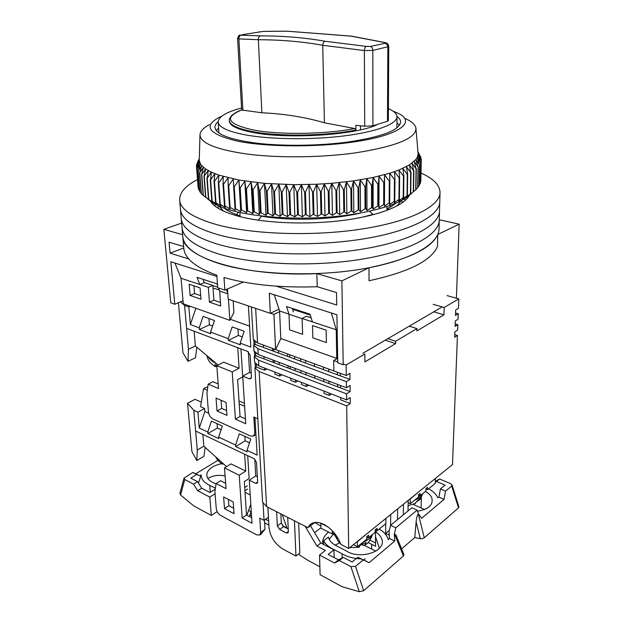 <?xml version="1.0" encoding="UTF-8"?>
<svg xmlns="http://www.w3.org/2000/svg" width="623" height="623" viewBox="0 0 623 623"><rect width="100%" height="100%" fill="white"/><g stroke="black" fill="none" stroke-linecap="round" stroke-linejoin="round"><path stroke-width="0.93" d="M388.409 108.675C394.04 111.089 396.913 113.775 397.022 116.727C397.201 123.868 376.853 131.803 344.075 135.907C311.36 140.011 270.452 139.505 245.314 134.864C227.761 131.461 218.72 127.185 218.198 122.038C218.4 116.789 226.172 112.117 241.514 108.013M239.878 212.474L240.128 216.679M376.783 124.81C355.904 134.973 288.293 139.412 253.506 132.582C237.877 129.607 229.825 125.838 229.35 121.267L229.295 120.512C229.786 119.702 227.777 120.589 231.857 115.278C238.321 110.59 239.434 110.995 241.623 109.944L241.623 109.983C223.369 117.63 227.582 124.359 254.277 130.184C280.179 135.012 326.031 134.272 354.697 128.509L355.92 130.012L355.881 125.301L364.712 126.228L372.912 125.807L387.483 121.275L388.347 120.535L388.744 46.554L372.827 50.408L372.912 125.807M181.636 223.104L163.857 229.303L182.64 234.746M182.78 236.405L182.796 236.561C182.025 257.361 243.538 277.095 316.85 273.629L341.895 280.88L368.995 267.773C408.602 259.402 431.529 248.312 437.782 234.489L459.143 224.155L439.27 219.763M183.03 300.745L174.783 304.265L170.78 302.825L163.857 229.303M459.143 224.155L456.402 298.215M362.804 353.303L442.205 306.913M437.782 234.489L437.447 246.568C431.209 260.796 408.408 272.189 369.034 280.755L368.995 267.773M341.895 280.88L343.18 364.767L337.767 362.82L336.903 314.755L331.42 313.003L336.225 329.785L312.388 321.873L310.052 314.202L286.549 306.532L288.979 314.101L279.587 310.978L274.245 294.749L269.323 293.176L270.304 313.322L278.987 309.148M227.481 288.955L228.166 299.133L270.304 313.322M274.245 294.749L331.42 313.003M316.85 273.629L317.2 286.728L336.506 292.537L336.731 305.005L276.184 286.167M188.8 258.981L170.063 253.148L169.051 242.168L183.653 246.56M174.783 304.265L170.858 261.738L216.921 276.448M197.507 179.533C185.319 185.856 179.369 192.741 179.665 200.178L183.816 248.429C184.735 258.576 195.739 267.508 216.827 275.218L217.731 287.748L224.856 290.1L223.992 277.492C249.948 284.875 281.012 287.951 317.2 286.728M259.277 220.34L258.28 220.168L261.574 216.173C290.785 221.266 333.227 219.826 361.379 212.809M386.945 210.426L386.969 206.447M223.431 211.057L218.875 205.94M401.181 200.653L396.929 206.026M174.954 263.046L181.036 278.255L199.781 284.477L197.016 277.336L216.952 283.839L217.567 285.49M227.8 293.783L219.654 291.073L218.517 288.028M227.745 292.974L226.445 289.407M170.063 253.148L183.777 248.009M224.856 290.1L243.367 282.055M389.515 205.574L390.901 206.82L396.228 202.973M390.901 206.82L386.953 208.596L389.936 209.258M370.849 215.317L372.951 214.367L369.439 211.181M361.651 217.372L372.951 214.367M238.975 216.383L240.089 215.979L236.483 214.569L238.5 212.163M223.953 207.973C226.92 210.356 231.102 212.552 236.483 214.569M240.089 215.979L238.57 215.387M181.036 278.255L183.294 303.79L229.871 320.362L228.439 299.227M229.871 320.362L233.905 312.489L233.142 300.808M200.964 299.204L190.108 295.45L189.158 284.244L200.053 287.896L200.964 299.204M219.654 291.073L220.721 306.033L209.46 302.139L208.331 287.32L199.781 284.477L204.274 282.601L203.012 279.291M288.979 314.101L289.609 329.84L302.638 334.341L302.093 318.454L312.388 321.873M336.225 329.785L336.747 358.396L280.802 338.491L279.587 310.978M326.413 342.557L326.133 330.151L312.497 325.58L312.855 337.876L326.413 342.557M337.65 356.527L336.747 358.396M293.41 311.913L292.296 308.408M193.932 285.84L194.571 293.558L200.676 295.645M204.274 282.601L212.825 285.412L213.915 300.177L220.464 302.42M190.108 295.45L194.571 293.558M208.331 287.32L212.825 285.412M209.46 302.139L213.915 300.177M302.093 318.454L306.508 316.227L311.134 317.746M182.017 227.574C182.967 237.768 195.209 246.591 218.759 254.036C254.145 264.752 314.117 267.135 362.103 259.137C410.199 251.162 439.285 234.746 439.262 219.942C439.285 234.746 410.199 251.162 362.103 259.137C314.117 267.135 254.145 264.752 218.759 254.036C195.209 246.591 182.967 237.768 182.017 227.574M182.796 236.561C183.762 246.996 195.972 256.03 219.436 263.669C254.698 274.657 314.397 277.142 362.165 269.004C410.043 260.881 439.02 244.115 439.005 228.96L439.254 220.145M404.163 199.025L405.503 200.209L404.163 199.025M181.238 218.517C182.165 228.462 194.438 237.067 218.073 244.317C253.592 254.76 313.844 257.034 362.049 249.184C410.355 241.358 439.558 225.3 439.519 210.847C439.558 225.3 410.355 241.358 362.049 249.184C313.844 257.034 253.592 254.76 218.073 244.317C194.438 237.067 182.165 228.462 181.238 218.517M214.538 205.754L215.807 204.492L214.538 205.754M199.983 134.965L199.259 160.391L200.442 163.88L201.712 165.601L205.621 168.958L201.572 174.588L203.145 195.466L213.533 202.755L211.773 200.886L217.038 204.43L215.971 202.732L220.97 206.026L220.254 204.328L225.331 207.552L224.467 205.691L224.958 205.839L230.089 208.985L229.544 207.116L235.245 210.317L235.019 208.44L240.758 211.547L240.867 209.655L246.63 212.661L247.066 210.745L247.713 210.847L252.813 213.658L253.584 211.711L254.262 211.797L259.285 214.522L260.391 212.544L266.021 215.262L267.454 213.237L268.186 213.3L272.991 215.862L274.743 213.79L280.148 216.313L282.219 214.195L287.46 216.625L289.843 214.444L294.889 216.788L297.568 214.546L302.396 216.804L305.356 214.491L309.95 216.664L313.174 214.289L317.496 216.383L321.756 213.884L324.996 215.947L328.703 213.424L329.481 213.362L332.425 215.371L336.327 212.77L337.098 212.692L339.722 214.655L343.818 211.968L344.566 211.882L346.863 213.806L351.123 211.033L351.847 210.932L353.809 212.817L358.202 209.967L358.91 209.85L360.53 211.703L365.031 208.767L365.709 208.643L366.978 210.481L372.219 207.319L373.138 209.141L377.787 206.034L378.402 205.886L378.971 207.693L383.659 204.515L384.235 204.352L384.453 206.158L389.157 202.896L389.694 202.732L389.57 204.539L394.756 201.027L394.289 202.841L398.954 199.43L399.405 199.251L398.603 201.073L403.213 197.6L402.497 199.251L407.021 195.708L405.955 197.382L410.697 193.582L408.945 195.412M179.665 200.178C180.538 209.624 192.881 217.777 216.679 224.63C252.471 234.497 313.276 236.561 361.924 229.015C410.674 221.484 440.103 206.166 440.033 192.452L439.776 201.688C439.83 215.768 410.51 231.46 361.986 239.146C313.564 246.848 253.031 244.675 217.38 234.521C193.667 227.465 181.355 219.086 180.46 209.383C181.355 219.086 193.667 227.465 217.38 234.521C253.031 244.675 313.564 246.848 361.986 239.146C410.51 231.46 439.83 215.768 439.776 201.688L439.519 210.847M210.66 201.517L210.847 201.128L210.66 201.517M409.498 195.03C404.911 205.247 379.773 215.566 343.904 220.293C308.074 225.012 265.663 223.33 239.224 216.446C223.291 212.178 213.65 206.992 210.294 200.886M440.033 192.452C439.791 185.07 433.46 178.606 421.023 173.038M405.666 118.736C411.912 121.586 415.331 124.748 415.923 128.213C416.32 138.166 396.212 146.374 355.616 152.845C321.725 157.611 278.987 158.11 247.876 154.177C216.08 149.606 200.123 143.088 199.991 134.623C200.318 131.126 203.487 127.77 209.499 124.561M417.994 151.763L420.961 157.65L418.064 152.549L421.28 159.286L418.15 154.231L421.21 161.131L417.823 155.999L420.603 163.195L417.06 157.783L419.567 165.079L415.829 159.574L418.056 166.964L414.155 161.365L416.078 168.849L412.013 163.156L413.633 170.718L409.412 164.924L410.705 172.563L406.36 166.668L407.683 174.199L407.317 174.378L402.863 168.381L403.883 175.982L403.47 176.161L398.915 170.048L399.631 177.711L399.172 177.89L394.546 171.668L394.943 179.393L394.445 179.556L389.757 173.233L389.834 181.005L389.289 181.161L384.578 174.72L384.321 182.539L383.737 182.687L379.018 176.138L378.434 183.987L377.811 184.128L373.099 177.469L372.188 185.343L371.534 185.475L366.854 178.715L365.615 186.596L364.93 186.721L360.312 179.852L358.747 187.741L358.03 187.85L353.506 180.88L351.621 188.769L350.881 188.87L346.458 181.807L344.262 189.68L343.507 189.766L339.216 182.601L336.716 190.459L335.945 190.529L331.81 183.279L329.03 191.105L328.235 191.16L324.279 183.824L321.227 191.611L320.432 191.658L316.671 184.244L313.361 191.977L312.559 192.009L309.016 184.525L305.465 192.203L304.67 192.219L301.361 184.673L297.599 192.281L296.797 192.281L293.745 184.681L289.788 192.219L288.994 192.203L286.206 184.556L282.079 192.009L281.3 191.985L278.793 184.299L274.517 191.658L273.762 191.619L271.535 183.902L267.142 191.175L266.403 191.121L264.479 183.38L259.986 190.552L259.269 190.482L257.649 182.726L253.086 189.797L252.401 189.711L251.092 181.955L246.474 188.917L245.82 188.824L244.831 181.067L240.19 187.92L239.567 187.811L238.889 180.07L234.256 186.807L233.672 186.69L233.306 178.965L228.696 185.584L228.15 185.459L228.088 177.765L223.532 184.268L223.026 184.128L223.275 176.48L218.79 182.866L218.33 182.718L218.868 175.11L214.476 181.371L214.063 181.215L214.896 173.661L210.613 179.813L211.353 172.15L207.21 178.186L208.261 170.577L203.994 176.325L205.621 168.958L211.353 172.15L218.868 175.11L238.889 180.07L264.479 183.38L293.745 184.681L316.671 184.244L331.81 183.279L353.506 180.88L373.099 177.469L389.757 173.233L398.915 170.048L409.412 164.924L415.829 159.574L417.06 157.783L418.15 154.231L415.969 128.774M393.152 111.206L396.586 112.607C417.893 121.407 400.441 135.806 350.484 142.41C313.096 147.519 264.853 146.826 236.958 141.024C209.289 134.303 203.043 126.594 218.221 117.895L221.733 116.213M218.182 121.641C215.893 123.572 214.818 125.519 214.943 127.497C216.088 134.443 230.245 139.708 257.408 143.274C283.901 146.343 319.576 145.86 348.156 141.997C382.242 136.819 399.725 130.152 400.597 121.983C400.566 120.037 399.374 118.183 397.015 116.423M399.436 125.27L396.968 122.77M207.841 199.142L213.378 203.16C234.77 217.053 304.6 222.816 356.449 213.681C379.757 209.639 396.508 204.219 406.71 197.421L411.538 193.504M201.572 174.588L203.441 167.299L199.617 172.82L201.198 193.574L203.129 195.256M199.617 172.82L201.712 165.601L198.13 171.013L199.718 191.65L201.159 193.029M198.13 171.013L200.442 163.88L197.117 169.191L198.698 189.704L199.648 190.731M197.117 169.191L199.633 162.144L196.564 167.361L198.137 187.741L198.597 188.372M420.19 156.054L417.994 151.716M196.564 167.361L199.259 160.391L196.463 165.516L199.259 158.795M199.267 158.772L197.499 162.12M218.595 127.972L216.282 130.612M420.844 179.891L421.296 159.472M420.307 182.329L420.805 181.605L421.21 161.131M419.318 184.735L420.284 183.598L420.681 163M417.862 187.11L419.295 185.607L419.692 164.885M415.938 189.454L417.846 187.616L418.235 166.769M408.968 195.388L415.93 189.618L416.304 168.654M196.813 164.667L196.751 163.865M196.572 167.322L196.447 165.702M198.176 187.944L196.595 167.548M198.784 189.898L197.195 169.378M199.851 191.845L198.262 171.2M201.377 193.769L199.788 172.999M203.371 195.661L201.79 174.767M205.559 197.327L203.994 176.325M205.831 197.514L204.266 176.496M208.432 199.134L206.883 178.014M208.752 199.313L207.21 178.186M211.773 200.886L210.247 179.65M212.139 201.058L210.613 179.813M215.566 202.568L214.063 181.215M215.971 202.732L214.476 181.371M219.802 204.173L218.33 182.718M220.254 204.328L218.79 182.866M224.467 205.691L223.026 184.128M224.958 205.839L223.532 184.268M229.544 207.116L228.15 185.459M230.082 207.257L228.696 185.584M420.961 157.65L420.946 158.577M235.019 208.44L233.672 186.69M235.595 208.573L234.256 186.807M240.758 211.547L238.889 180.07M240.867 209.655L239.567 187.811M241.483 209.772L240.19 187.92M246.63 212.661L244.831 181.067M421.179 161.326L420.774 181.807M247.066 210.745L245.82 188.824M247.713 210.847L246.474 188.917M252.813 213.658L251.092 181.955M420.603 163.195L420.206 183.801M253.584 211.711L252.401 189.711M254.262 211.797L253.086 189.797M259.285 214.522L257.649 182.726M419.567 165.079L419.17 185.81M260.391 212.544L259.269 190.482M261.099 212.622L259.986 190.552M266.021 215.262L264.479 183.38M418.056 166.964L417.675 187.819M267.454 213.237L266.403 191.121M268.186 213.3L267.142 191.175M272.991 215.862L271.535 183.902M416.078 168.849L415.712 189.82M274.743 213.79L273.762 191.619M275.498 213.837L274.517 191.658M413.898 170.523L413.547 191.611M280.148 216.313L278.793 184.299M413.633 170.718L413.283 191.814M282.219 214.195L281.3 191.985M282.99 214.226L282.079 192.009M411.024 172.376L410.697 193.582M287.46 216.625L286.206 184.556M410.705 172.563L410.386 193.776M289.843 214.444L288.994 192.203M290.622 214.46L289.788 192.219M407.683 174.199L407.387 195.513M294.889 216.788L293.745 184.681M407.317 174.378L407.021 195.708M297.568 214.546L296.797 192.281M298.355 214.546L297.599 192.281M403.883 175.982L403.618 197.405M302.396 216.804L301.361 184.673M403.47 176.161L403.213 197.6M305.356 214.491L304.67 192.219M306.15 214.483L305.465 192.203M399.631 177.711L399.405 199.251M309.95 216.664L309.016 184.525M399.172 177.89L398.954 199.43M313.174 214.289L312.559 192.009M313.969 214.257L313.361 191.977M394.943 179.393L394.756 201.027M317.496 216.383L316.671 184.244M394.445 179.556L394.266 201.206M320.97 213.93L320.432 191.658M321.756 213.884L321.227 191.611M389.834 181.005L389.694 202.732M324.996 215.947L324.279 183.824M389.289 181.161L389.157 202.896M328.703 213.424L328.235 191.16M384.578 174.72L384.453 206.158M329.481 213.362L329.03 191.105M384.321 182.539L384.235 204.352M332.425 215.371L331.81 183.279M383.737 182.687L383.659 204.515M336.327 212.77L335.945 190.529M379.018 176.138L378.971 207.693M337.098 212.692L336.716 190.459M378.434 183.987L378.402 205.886M339.722 214.655L339.216 182.601M377.811 184.128L377.787 206.034M343.818 211.968L343.507 189.766M373.099 177.469L373.138 209.141M344.566 211.882L344.262 189.68M372.188 185.343L372.219 207.319M346.863 213.806L346.458 181.807M371.534 185.475L371.573 207.459M351.123 211.033L350.881 188.87M366.854 178.715L366.978 210.481M351.847 210.932L351.621 188.769M365.615 186.596L365.709 208.643M353.809 212.817L353.506 180.88M364.93 186.721L365.031 208.767M358.202 209.967L358.03 187.85M360.312 179.852L360.53 211.703M358.91 209.85L358.747 187.741M255.344 367.601L255.064 362.625M254.706 356.34L254.418 351.286M254.059 344.963L253.763 339.831M212.832 285.56L217.692 287.164M219.265 290.045L213.011 287.974M246.988 450.367L247.082 451.893L235.658 446.527L235.549 445.017L239.31 433.81L250.781 439.044L246.988 450.367L257.135 455.125L254.939 417.519L257.821 418.773L253.834 417.036L254.768 432.86L253.678 435.999L250.711 436.1L212.91 418.952C210.434 417.542 208.954 415.245 208.464 412.068L206.929 393.144L208.183 384.165L218.525 388.534L216.804 365.685L232.2 371.884L235.416 419.154L245.719 423.733L242.713 376.113L249.387 378.792L250.812 378.714L251.466 376.938L250.173 355.172L247.744 351.489L186.612 328.368L188.442 349.417L184.579 305.48L188.878 307.014L190.381 324.544L199.228 327.846L203.098 316.414L214.46 320.518L210.558 332.075L228.228 338.671L232.192 326.919L244.185 331.257L240.19 343.141L250.82 347.104L248.406 305.948M240.19 343.141L240.299 344.831L228.345 340.353L228.228 338.671M210.558 332.075L210.683 333.733L199.368 329.489L199.228 327.846M217.022 410.978L226.974 415.401L226.04 402.419L216.033 398.081L217.022 410.978L221.656 408.4L221.048 400.254M218.175 383.924L212.879 381.704L208.183 384.165M245.415 418.858L240.042 416.491L237.62 379.633L242.713 376.907L240.937 348.919M226.632 410.588L221.656 408.4M194.189 285.926L194.033 287.008M249.589 326.133L230.401 319.326M254.161 435.703L255.928 434.472M195.887 308.268L190.381 324.544M228.345 340.353L238.375 335.447L242.292 336.887M199.368 329.489L209.429 324.832L212.607 325.993M188.878 307.014L190.436 306.329M178.419 302.716L182.952 352.766L188.014 361.363L188.442 349.417M184.579 305.48L180.506 301.82M194.142 331.21L195.388 345.999L188.458 349.308M242.713 376.113L249.582 372.437L251.233 373.091M248.351 351.824L249.582 372.437M235.416 419.154L240.042 416.491M232.2 371.884L239.084 368.279L237.752 347.712M216.804 365.685L223.704 362.173L239.084 368.279M208.946 318.524L209.429 324.832M237.963 329.006L238.375 335.447M196.845 347.213L195.513 357.695L188.014 361.363M218.136 365.008L195.388 345.999M216.64 365.358L216.111 366.48L215.145 366.651L214.943 364.517L217.069 365.553M241.662 109.921L237.581 38.587L238.882 38.922C238.843 36.889 239.59 35.651 241.124 35.215L260.297 35.869C283.597 35.9 305.2 37.699 325.113 41.258L366.215 46.39L370.451 46.421L384.983 43.33L384.446 42.528L351.201 36.15L286.892 31.189L263.397 31.438M270.491 134.778L253.506 132.582L240.564 129.436M360.522 129.833L360.499 125.791M373.013 126.298L373.013 125.784M242.059 34.709L263.054 31.446M354.697 128.509L324.419 122.793C305.309 117.171 284.462 113.83 261.862 112.779L241.623 109.983M261.862 112.779L258.35 39.693L238.882 38.922L242.884 110.427M286.892 31.189L287.39 31.189M366.215 46.39C365.203 46.935 364.587 48.321 364.362 50.564L372.827 50.408C372.71 48.275 371.915 46.951 370.451 46.421M325.113 41.258C323.68 41.764 322.885 43.104 322.737 45.284L364.362 50.564L364.712 126.228M260.297 35.869C258.989 36.344 258.343 37.621 258.35 39.693M258.35 39.732C281.526 39.786 302.988 41.648 322.737 45.308L322.737 45.284M351.201 36.15L351.738 36.157M384.446 42.528L385.364 42.644C387.233 42.94 388.363 44.249 388.744 46.554M322.737 45.308L324.419 122.793M314.817 522.495L307.894 527.665L310.052 524.659C313.478 521.747 318.08 521.661 323.859 524.387C331.592 528.623 337.277 535.328 340.906 544.502L348.678 548.466L452.5 464.61L457.43 335.47L454.689 337.214L454.883 331.818L457.632 330.089L457.843 324.676L455.086 326.39L455.288 320.938L458.045 319.241L458.255 313.782L455.577 313.011M340.695 397.575L340.734 399.841L350.297 403.564L350.227 397.591L346.606 399.865L346.52 393.829L258.522 360.18L254.27 356.566L254.589 362.22L258.833 365.865L346.606 399.865M350.297 403.564L346.684 405.861L348.678 548.466M251.427 306.968L253.288 339.442L257.572 342.938L346.263 375.513L346.115 364.992L364.852 354.012L364.891 361.924L395.621 343.6L395.644 341.248L416.974 328.594L416.927 330.899L443.95 314.794L444.176 307.482L458.824 298.892L458.466 308.292L455.693 309.95L455.491 315.456L458.255 313.782M346.263 375.513L349.931 373.317L350.001 379.438L346.349 381.658L257.891 348.716L253.616 345.181L253.943 350.889L258.202 354.464L346.435 387.763L346.349 381.658M346.435 387.763L350.079 385.52L350.149 391.571L346.52 393.829M333.881 370.965L333.671 360.53L337.682 358.233M333.671 360.53L337.752 361.994M343.172 363.941L346.115 364.992M395.621 343.6L385.232 340.205M416.974 328.594L409.218 326.187M387.81 338.694L395.644 341.248M443.95 314.794L433.81 311.819M458.824 298.892L447.026 295.614M433.211 304.328L444.176 307.482M454.782 334.66L457.43 335.47M256.24 363.637L256.435 367.025L254.908 367.835L262.587 502.146L266.613 506.608L307.894 527.665M346.684 405.861L259.145 371.518L266.613 506.608M287.717 517.37L288.356 531.645L287.935 532.922L286.253 532.93L279.641 529.464L277.336 525.89L276.628 511.717M267.906 507.27L269.019 527.642C270.242 536.738 274.813 543.84 282.717 548.941L295.941 556.082L294.477 520.82M288.239 528.997L283.613 526.591L281.308 523.032L280.872 513.882M295.941 556.082L299.85 553.076L298.666 522.954M282.538 525.742L286.938 528.031M254.27 356.566L255.796 355.772L264.097 358.926L263.981 356.644M255.601 352.283L255.796 355.772M253.616 345.181L255.157 344.402L263.498 347.486L263.373 345.072M254.955 340.804L255.157 344.402M408.018 510.985L408.19 500.394M397.645 508.905L397.529 519.598M385.707 523.741L385.66 533.436L389.282 535.188M375.568 542.976L370 540.227M320.876 526.1L314.755 522.541M259.145 371.518L254.908 367.835M324.038 391.119L324.092 393.37L329.248 395.371L331.483 394.009M301.392 382.351L301.47 384.555L306.423 386.486L308.673 385.17M290.63 378.177L290.715 380.373L295.582 382.265L297.841 380.972M274.86 372.071L274.961 374.236L279.688 376.082L281.954 374.82M256.435 367.025L264.697 370.241L266.971 369.011M288.986 314.249L302.1 318.61M337.674 357.532L337.245 357.376M292.584 309.304L310.324 315.106M270.53 313.213L273.941 314.366L279.618 311.617M258.522 360.18L258.833 365.865M257.891 348.716L258.202 354.464M257.572 342.938L255.656 308.393M403.315 514.847L403.463 504.217M390.598 525.282L390.683 514.536M385.66 533.436L389.32 530.414M340.493 385.52L340.532 387.927L328.983 383.542L328.928 381.151M340.29 373.325L340.329 375.864L350.001 379.438M337.362 372.243L337.401 374.781M337.58 384.422L337.627 386.821M329.248 395.371L329.193 393.121M323.446 367.134L323.508 369.649L328.718 371.573L328.664 369.05M323.75 379.197L323.804 381.58L328.983 383.542M314.405 363.816L314.483 366.316M314.755 375.801L314.825 378.169M300.971 370.607L301.057 372.943L306.033 374.836L305.955 372.484M306.423 386.486L306.345 384.266M300.551 358.723L300.644 361.208L305.644 363.053L305.566 360.569M290.154 366.519L290.248 368.847L295.138 370.701L295.045 368.364M295.582 382.265L295.497 380.061M289.679 354.736L289.781 357.189L294.695 359.004L294.593 356.543M287.53 353.942L287.631 356.395M288.013 365.717L288.114 368.037M274.307 360.538L274.416 362.835L279.166 364.642L279.065 362.337M279.688 376.082L279.587 373.901M273.746 348.88L273.863 351.31L278.637 353.077L278.528 350.64M272.446 348.405L272.562 350.835M273.014 360.047L273.123 362.345M264.697 370.241L264.58 368.084M273.941 314.366L275.592 349.558L280.887 338.523M340.329 375.864L328.718 371.573M323.508 369.649L305.644 363.053M295.138 370.701L301.057 372.943M300.644 361.208L294.695 359.004M289.781 357.189L278.637 353.077M263.498 347.486L273.863 351.31M455.179 323.89L457.843 324.676M274.416 362.835L264.097 358.926M290.248 368.847L279.166 364.642M323.804 381.58L306.033 374.836M340.532 387.927L350.149 391.571M418.438 496.866L420.541 495.386M333.118 533.381L334.691 535.165L334.652 533.444M334.707 535.188L337.284 537.143M414.84 503.727L417.784 500.347L421.016 497.707L420.214 499.335L417.379 501.328M368.349 537.54L366.745 538.568M358.646 547.422L361.044 544.463L366.176 542.438L364.86 544.961L362.547 545.234L361.48 544.346M417.511 511.249C428.71 509.264 433.476 504.817 431.817 497.902C430.773 495.363 428.647 493.198 425.431 491.407M421.343 497.629L421.109 507.986L424.536 509.528M364.182 545.32L375.903 551.184M371.682 549.073L371.674 544.315L375.568 546.246L375.482 531.863L376.892 530.71M368.045 542.508L371.674 544.315M320.931 527.806L314.576 532.618M329.185 539.253L333.609 534.02M339.737 542.921L335.049 545.102M375.482 531.863C378.473 533.709 380.489 535.92 381.549 538.498C387.685 551.051 359.868 560.482 345.882 550.693L335.961 545.6C331.709 543.342 329.201 540.499 328.446 537.073L323.649 540.795L323.75 544.541M332.137 548.886L332.137 548.629C328.103 546.511 325.276 543.895 323.649 540.795M322.597 543.949L322.55 543.209C322.519 539.012 324.536 535.313 328.617 532.112M332.137 548.629L342.066 553.769L342.144 557.928M361.215 558.924C353.934 558.652 347.548 556.939 342.066 553.769M379.197 529.044C383.433 531.528 386.299 534.565 387.779 538.14L388.238 539.549L389.476 538.513L394.725 541.068L369.174 562.662L357.898 557.219L352.127 561.993L343.218 557.359L338.484 559.851L328.15 554.439L333.951 549.821L320.783 543.007L310.464 525.742M334.115 557.569L333.951 549.821M282.211 514.567L287.071 528.39M435.29 481.423L439.581 479.017L450.631 483.666L452.025 484.881L451.667 486.002L445.546 491.126L440.438 488.938L445.056 485.122L436.521 481.509L435.267 482.21M440.438 488.938L438.935 497.138L437.751 497.808C436.279 494.273 433.226 491.282 428.577 488.845M413.228 504.451L421.109 507.986M338.484 559.851L334.582 563.021L319.529 555.062L320.097 574.71L342.191 586.741L359.3 591.71L363.653 590.736L403.439 555.965L403.906 554.626M298.37 554.213L307.544 560.116L319.872 566.751M363.871 559.937L365.179 558.839M319.529 555.062L325.393 550.444L316.912 546.013L320.783 543.007M343.218 557.359L339.317 560.536L334.582 563.021M357.898 557.219L363.209 559.945L355.515 566.377L350.897 566.611L339.317 560.536M316.912 546.013L305.106 526.24M439.581 479.017L436.521 481.509M438.935 497.138L444.051 499.366L421.639 518.313L418.415 513.804L417.114 510.136L411.912 507.784L390.598 525.29L395.846 527.782L394.312 533.95L395.885 534.853L403.922 554.634M389.476 538.513L389.064 531.435L390.598 525.29M401.594 548.902L414.786 537.524L416.117 521.856L420.33 538.677L422.114 538.739L424.263 537.774L458.512 507.838L458.91 506.842L452.049 484.951M369.174 562.662L363.209 559.945M394.725 541.068L394.312 533.95M444.051 499.366L445.546 491.126M416.117 521.856C416.553 517.783 417.278 515.135 418.29 513.905L418.415 513.804M395.846 527.782L417.114 510.136M420.33 538.677L414.786 537.524M410.207 498.766L410.331 503.695L408.151 502.722M427.612 484.71L435.166 478.612M435.368 478.698L435.228 483.425L427.479 489.733L427.542 487.357L425.945 488.658L425.883 491.041L420.066 495.776L420.112 493.377L418.485 494.709L418.43 497.107L410.331 503.695M410.417 498.859L418.329 492.209M425.93 489.063L427.479 489.733M420.175 490.714L426.007 486.002M418.477 495.075L420.066 495.776M334.021 532.681L332.339 533.989L320.938 528.234L320.798 523.281L327.69 526.731M332.339 533.989L332.277 531.497L333.562 532.143M357.252 541.535L357.516 546.698L353.42 544.634M336.654 536.169L334.691 535.173M377.063 525.539L385.676 518.577M385.886 518.679L385.863 523.624L377.055 530.788L377.055 528.304L375.233 529.784L375.233 532.276L368.614 537.665L368.598 535.165L366.737 536.676L366.752 539.183L357.516 546.698M357.47 541.644L366.511 534.051M375.233 529.908L377.055 530.788M368.59 532.377L375.233 527.011M366.737 536.746L368.614 537.665M267.874 507.254L268.42 517.277L264.043 520.353L263.038 502.636M207.334 390.271L203.55 388.643L206.486 387.101L207.7 387.623M239.022 400.978L244.426 403.283M244.613 406.266L239.216 403.953M264.043 520.353L259.799 518.134L260.648 532.447L259.846 534.962L256.754 534.916L220.526 515.361C218.151 513.811 216.734 511.584 216.274 508.672L214.888 491.485L216.126 483.549L226.048 488.634L224.49 467.928L239.232 475.217L242.145 518.009L252.011 523.258L249.286 480.185L255.664 483.339L257.19 483.316L257.665 481.906L256.505 462.266L254.184 458.699L195.638 431.03L197.296 450.125L193.792 410.277L197.912 412.153L199.282 428.04L207.771 432.012L211.446 421.093L222.341 426.062L218.634 437.097L235.549 445.017M218.634 437.097L218.743 438.592L207.895 433.499L207.771 432.012M224.506 508.633L234.061 513.71L233.212 501.936L223.61 496.936L224.506 508.633L228.89 505.736L228.423 499.444M260.764 534.308L264.993 529.348L264.464 520.057M225.643 483.331L220.565 480.754L216.126 483.549M251.661 517.729L246.513 515.019L244.325 481.626L249.138 478.511L247.689 455.623M233.664 508.251L228.89 505.736M268.645 520.875L265.585 519.278M251.287 511.818L248.577 510.401M268.879 525.088L264.627 522.853M251.552 515.984L249.831 515.081M203.55 388.643L200.622 406.578M208.643 413.174L204.858 411.476L204.609 408.493L200.606 406.702M204.858 411.476L199.282 428.04M235.658 446.527L245.127 440.811L249.512 442.828M207.895 433.499L217.396 428.048L221.103 429.753M197.912 412.153L204.609 408.493M193.792 410.277L187.531 403.299L191.9 451.496L196.806 460.545L197.296 450.125M202.864 434.441L203.853 446.2L197.304 450.032M249.286 480.185L255.78 475.972L257.354 476.743M254.768 459.065L255.78 475.972M242.145 518.009L246.513 515.019M239.232 475.217L245.735 471.074L244.644 454.19M224.49 467.928L231.001 463.894L245.735 471.074M201.447 401.531L200.785 401.89L195.007 399.327L187.531 403.299M217.053 423.648L217.396 428.048M244.839 436.326L245.127 440.811M205.169 447.392L203.885 456.34L196.806 460.545M226.562 466.65L203.853 446.2M223.338 463.753L222.458 464.166L222.364 463.006M207.872 478.503C212.786 475.489 218.533 474.648 225.09 475.98M221.695 463.676C214.265 465.194 209.46 468.107 207.295 472.429C205.808 476.766 207.934 480.247 213.673 482.864L216.049 484.079M250.874 517.316L251.606 516.817M251.061 511.701L249.317 516.498M246.84 515.19L250.804 504.225M215.067 493.72L209.787 497.099L197.701 490.714L193.535 484.133L184.758 479.539L183.995 478.168L192.78 472.46L196.743 474.492L190.77 478.129L197.553 481.657L201.712 488.206L209.959 492.52L215.246 489.156M198.496 483.144L201.151 474.928C201.174 479.212 204.04 482.677 209.749 485.333L210.325 492.287M215.394 488.245L209.749 485.333M217.154 511.615L211.322 515.462L193.761 505.892L180.553 494.989L184.758 479.539M250.22 494.95L245.026 492.318M197.701 490.714L201.712 488.206M247.417 485.815L244.714 487.583M247.627 489L244.925 490.776M193.535 484.133L197.553 481.657M201.151 474.928L199.788 475.762L196.743 474.492M199.788 475.762L195.84 473.737L217.949 460.311M183.972 478.262L179.915 493.237L180.553 494.989M209.787 497.099L211.322 515.462M195.84 473.737L192.78 472.46M255.796 432.237L254.768 432.86M251.412 377.694L249.387 378.792M208.035 356.566C209.811 359.463 212.661 361.846 216.594 363.715M216.407 365.249L216.111 366.48M355.92 130.012C326.841 135.978 279.891 136.764 253.468 131.788C237.83 128.829 229.778 125.067 229.295 120.512M387.483 121.275L387.856 47.13C387.701 45.043 386.743 43.774 384.983 43.33M277.336 525.89L281.308 523.032M283.613 526.591L279.641 529.464M286.253 532.93L288.348 531.388M414.716 500.129C418.968 498.61 421.646 496.438 422.737 493.595M335.532 535.905L338.421 539.051M363.147 542.111C367.811 540.39 370.856 537.914 372.274 534.682M362.547 545.234L362.531 544.019M379.423 548.349L375.568 536.808M359.3 591.71L350.897 566.611M394.445 533.841L403.439 555.965M363.653 590.736L355.515 566.377M451.667 486.002L458.512 507.838M424.263 537.774L418.29 513.905M264.993 529.348L260.648 532.447M257.665 482.023L255.664 483.339M218.93 133.018L218.198 122.038M396.921 127.824L397.022 116.727M218.042 205.567L218.237 208.339M401.991 200.232L401.96 203.005M370.576 215.379L372.281 214.569M439.511 211.049L439.262 219.942M213.378 203.16L208.915 199.586M406.71 197.421L409.459 194.944M254.994 435.197L253.678 435.999M215.145 366.651C211.236 363.871 208.876 361.418 208.074 359.3L206.766 355.507M263.319 31.438L262.774 31.462M259.526 31.757L259.137 31.812M240.353 35.067C239.364 34.615 238.445 35.784 237.581 38.587M286.938 31.181L266.247 31.352M287.522 31.212L351.356 36.126M351.831 36.189L384.796 42.512M311.375 523.678L310.052 524.659M422.885 493.478L420.214 499.335M408.104 505.712L415.65 503.291M340.579 543.622L338.421 541.613L334.839 535.305M349.737 547.601L359.23 547.282M364.86 544.961C367.741 543.965 370.303 540.46 372.554 534.456M322.566 543.934L322.55 543.209M388.269 539.526L388.067 538.95M261.403 533.849L259.846 534.962M222.458 464.166C219.125 461.908 216.897 459.494 215.768 456.932M207.015 473.215L207.295 472.429"/></g></svg>
